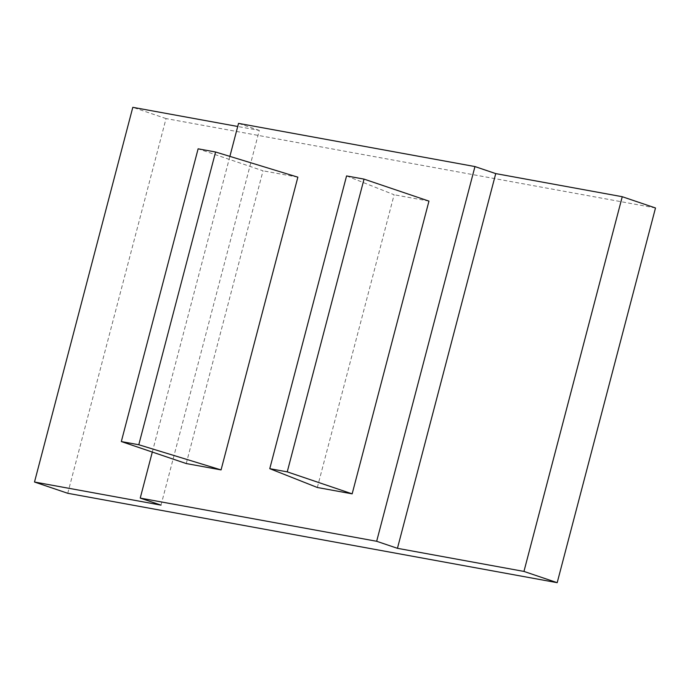 <?xml version="1.0" encoding="UTF-8"?>
<svg xmlns="http://www.w3.org/2000/svg" width="690" height="690" viewBox="0 0 690 690"><rect width="100%" height="100%" fill="white"/><g stroke="black" fill="none" stroke-linecap="round" stroke-linejoin="round"><path stroke-width="0.52" stroke-dasharray="3.45 2.59" d="M67.749 493.29L166.049 118.576L655.5 207.975M166.049 118.576L132.808 107.321M161.012 505.132L259.311 130.419L237.722 126.477M259.311 130.419L238.533 123.381M186.24 463.551L263.037 170.81L198.116 148.816M317.331 487.494L394.128 194.753L346.57 175.924M297.864 177.166L263.037 170.81M428.956 201.109L394.128 194.753M152.309 452.054L229.882 156.38"/><path stroke-width="1.03" d="M229.882 156.38L238.533 123.381L474.962 166.566L495.739 173.604L622.251 196.71L655.5 207.975L557.192 582.679L67.749 493.29L34.5 482.025L132.808 107.321L237.722 126.477M34.5 482.025L161.012 505.132L140.234 498.094L152.309 452.054M140.234 498.094L376.662 541.279L397.44 548.317L523.952 571.423L557.192 582.679M397.44 548.317L495.739 173.604M523.952 571.423L622.251 196.71M121.319 441.557L186.24 463.551L221.067 469.907L297.864 177.166L215.582 152.007L198.116 148.816L121.319 441.557L138.785 444.748L221.067 469.907M138.785 444.748L215.582 152.007M269.773 468.674L346.57 175.924L364.035 179.115L287.238 471.857L352.159 493.85L317.331 487.494L269.773 468.674L287.238 471.857M352.159 493.85L428.956 201.109L364.035 179.115M376.662 541.279L474.962 166.566"/></g></svg>
